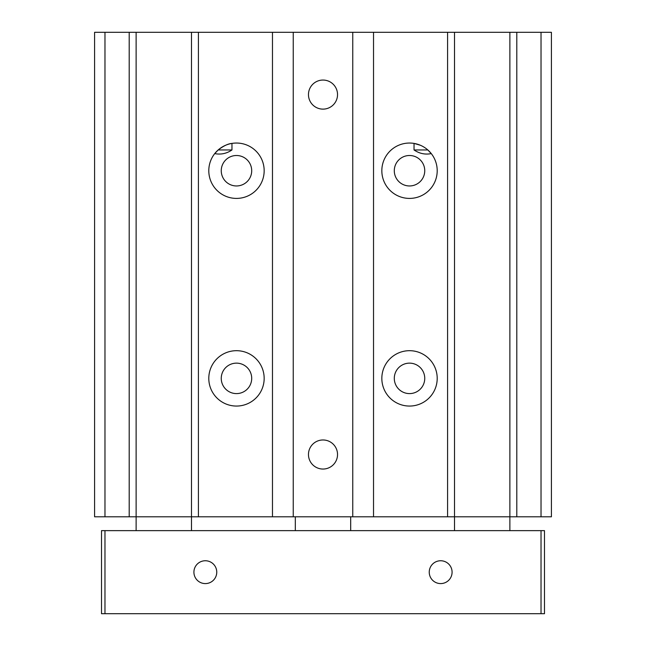 <?xml version="1.0" encoding="UTF-8"?>
<svg xmlns="http://www.w3.org/2000/svg" width="646" height="646" viewBox="0 0 646 646"><rect width="100%" height="100%" fill="white"/><g stroke="black" fill="none" stroke-linecap="round" stroke-linejoin="round"><path stroke-width="0.97" d="M295.311 516.8L295.311 530.641M350.689 516.8L350.689 530.641M104.975 530.641L101.511 530.641L101.511 613.7L104.975 613.7L104.975 530.641L541.025 530.641L541.025 613.7L104.975 613.7M541.025 613.7L544.489 613.7L544.489 530.641L541.025 530.641M541.025 32.3L541.025 516.8L551.409 516.8L551.409 32.3L191.491 32.3L191.491 516.8L136.12 516.8L136.12 530.641M198.411 32.3L198.411 516.8L191.491 516.8L191.491 530.641M509.88 32.3L509.88 516.8L454.509 516.8L454.509 530.641M516.8 32.3L516.8 516.8L509.88 516.8L509.88 530.641M205.339 583.588A11.418 11.418 0 0 0 216.757 572.17A11.418 11.418 0 0 0 205.339 560.752A11.418 11.418 0 0 0 193.913 572.17A11.418 11.418 0 0 0 205.339 583.588M440.661 583.588A11.418 11.418 0 0 0 452.087 572.17A11.418 11.418 0 0 0 440.661 560.752A11.418 11.418 0 0 0 429.243 572.17A11.418 11.418 0 0 0 440.661 583.588M104.975 32.3L94.591 32.3L94.591 516.8L136.12 516.8L136.12 32.3L104.975 32.3L104.975 516.8M191.491 32.3L136.12 32.3M454.509 32.3L454.509 516.8L198.411 516.8M352.764 32.3L352.764 516.8M409.516 198.411A27.689 27.689 0 0 0 437.205 170.73A27.689 27.689 0 0 0 409.516 143.041A27.689 27.689 0 0 0 381.834 170.73A27.689 27.689 0 0 0 409.516 198.411M409.516 406.059A27.689 27.689 0 0 0 437.205 378.37A27.689 27.689 0 0 0 409.516 350.689A27.689 27.689 0 0 0 381.834 378.37A27.689 27.689 0 0 0 409.516 406.059M447.589 32.3L447.589 516.8M373.525 32.3L373.525 516.8M129.2 32.3L129.2 516.8M323 469.044A14.535 14.535 0 0 0 337.535 454.509A14.535 14.535 0 0 0 323 439.974A14.535 14.535 0 0 0 308.465 454.509A14.535 14.535 0 0 0 323 469.044M323 109.126A14.535 14.535 0 0 0 337.535 94.591A14.535 14.535 0 0 0 323 80.056A14.535 14.535 0 0 0 308.465 94.591A14.535 14.535 0 0 0 323 109.126M293.236 32.3L293.236 516.8M541.025 516.8L516.8 516.8M272.475 32.3L272.475 516.8M231.962 149.961L218.17 149.961L214.73 153.603C220.859 154.806 226.601 153.595 231.962 149.961L231.962 143.412C228.175 143.687 223.581 145.875 218.17 149.961M236.484 198.411A27.689 27.689 0 0 0 264.166 170.73A27.689 27.689 0 0 0 236.484 143.041A27.689 27.689 0 0 0 208.795 170.73A27.689 27.689 0 0 0 236.484 198.411M236.484 406.059A27.689 27.689 0 0 0 264.166 378.37A27.689 27.689 0 0 0 236.484 350.689A27.689 27.689 0 0 0 208.795 378.37A27.689 27.689 0 0 0 236.484 406.059M414.038 149.961C419.432 153.603 425.173 154.814 431.27 153.603L427.83 149.961L414.038 149.961L414.038 143.412L420.352 145.253M236.484 185.959A15.229 15.229 0 0 0 251.706 170.73A15.229 15.229 0 0 0 236.484 155.5A15.229 15.229 0 0 0 221.255 170.73A15.229 15.229 0 0 0 236.484 185.959M409.516 185.959A15.229 15.229 0 0 0 424.745 170.73A15.229 15.229 0 0 0 409.516 155.5A15.229 15.229 0 0 0 394.294 170.73A15.229 15.229 0 0 0 409.516 185.959M409.516 393.6A15.229 15.229 0 0 0 424.745 378.37A15.229 15.229 0 0 0 409.516 363.141A15.229 15.229 0 0 0 394.294 378.37A15.229 15.229 0 0 0 409.516 393.6M236.484 393.6A15.229 15.229 0 0 0 251.706 378.37A15.229 15.229 0 0 0 236.484 363.141A15.229 15.229 0 0 0 221.255 378.37A15.229 15.229 0 0 0 236.484 393.6"/></g></svg>
